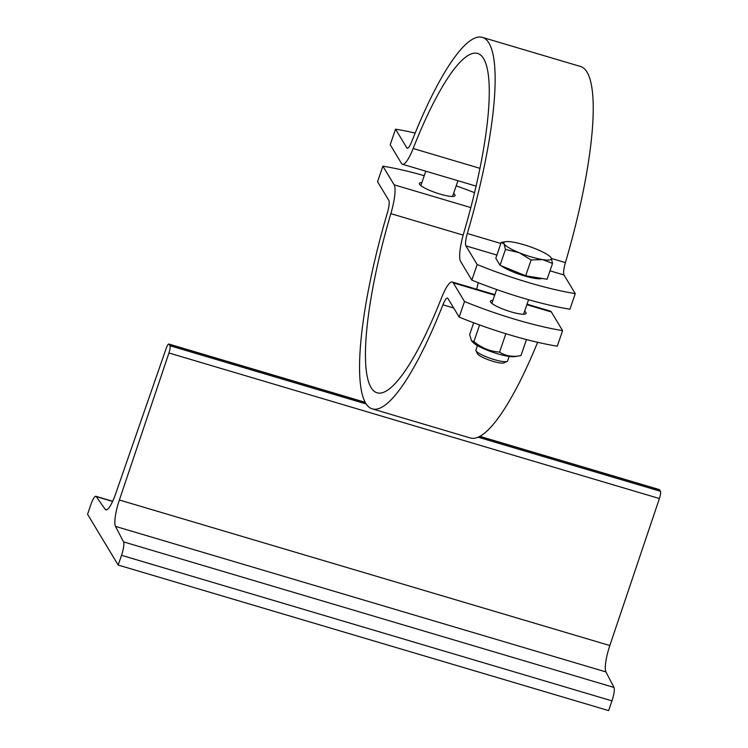 <?xml version="1.0" encoding="UTF-8"?>
<svg xmlns="http://www.w3.org/2000/svg" width="748" height="748" viewBox="0 0 748 748"><rect width="100%" height="100%" fill="white"/><g stroke="black" fill="none" stroke-linecap="round" stroke-linejoin="round"><path stroke-width="1.12" d="M118.184 565.058L121.513 555.315A11.519 2.45 -73.5 0 0 123.542 541.889L115.491 526.386A23.038 4.909 106.5 0 1 119.381 499.991L168.945 352.991A6.283 1.337 -73.5 0 0 169.983 345.754L169.067 344.23A6.283 1.337 -73.5 0 0 168.852 344.043A6.283 1.337 -73.5 0 0 166.187 348.418L115.65 493.802A23.038 4.909 106.5 0 1 105.889 509.846A23.038 4.909 106.5 0 1 105.197 509.313L96.202 496.56A11.519 2.45 -73.5 0 0 95.856 496.289A11.519 2.45 -73.5 0 0 90.901 504.545L87.563 514.278L118.184 565.058L608.629 710.6L611.967 700.867A11.519 2.45 -73.5 0 0 613.986 687.44L605.945 671.928A23.038 4.909 106.5 0 1 609.835 645.533L659.399 498.533A6.283 1.337 -73.5 0 0 660.437 491.296L659.521 489.772A6.283 1.337 -73.5 0 0 659.306 489.594L479.814 436.327M562.599 330.625L557.269 346.202A104.72 19.523 -161.1 0 1 459.179 317.096L447.921 298.433A12.566 2.674 -73.5 0 0 447.5 298.069A12.566 2.674 -73.5 0 0 442.919 304.819A193.732 41.271 106.5 0 1 372.242 408.857A193.732 41.271 106.5 0 1 365.707 403.209A193.732 41.271 106.5 0 1 387.389 212.741A12.566 2.674 -73.5 0 0 388.801 200.389L377.544 181.727L382.883 166.159L394.131 184.812A29.322 6.246 106.5 0 1 390.849 213.638A176.977 37.699 -73.5 0 0 377.011 392.794A176.977 37.699 -73.5 0 0 441.572 297.751A29.322 6.246 106.5 0 1 452.269 282.005A29.322 6.246 106.5 0 1 453.26 282.856L464.508 301.519A104.72 19.523 18.9 0 0 562.599 330.625L551.351 311.972A29.322 6.246 -73.5 0 0 550.36 311.112L527.031 304.193M520.982 355.581L514.568 356.628A23.244 4.338 -161.1 0 1 497.663 353.804A23.244 4.338 -161.1 0 1 473.026 342.406L471.53 340.789L473.905 341.602C481.497 347.914 490.043 351.42 499.561 352.112C505.742 356.076 512.885 357.235 520.982 355.581L526.47 339.564M473.699 322.781L469.66 334.571L471.53 340.789M499.561 352.112L505.863 333.72M473.905 341.602L479.599 324.95M474.559 192.694A104.72 19.523 18.9 0 0 456.177 185.85M424.247 175.677A104.72 19.523 18.9 0 0 382.883 166.159M476.7 289.252A176.977 37.699 106.5 0 1 478.253 282.679M372.242 408.857L470.333 437.973A193.732 41.271 -73.5 0 0 537.634 342.304M453.597 193.395A18.85 3.516 -161.1 0 1 455.055 195.602A18.85 3.516 -161.1 0 1 439.974 194.069A18.85 3.516 -161.1 0 1 419.385 183.391A18.85 3.516 -161.1 0 1 421.891 182.549M459.179 317.096L464.508 301.519M524.629 311.196A18.85 3.516 -161.1 0 1 526.087 313.393A18.85 3.516 -161.1 0 1 507.116 310.616A18.85 3.516 -161.1 0 1 490.426 301.182A18.85 3.516 -161.1 0 1 492.923 300.341M509.136 356.441L507.602 360.947A16.755 3.123 -161.1 0 1 507.116 361.406A16.755 3.123 -161.1 0 1 490.735 358.47A16.755 3.123 -161.1 0 1 475.99 350.747A16.755 3.123 -161.1 0 1 475.896 350.092L477.439 345.585M475.99 350.747L477.589 353.869A14.184 2.646 18.9 0 0 490.071 360.405A14.184 2.646 18.9 0 0 503.946 362.892L507.116 361.406M550.621 257.144L551.126 257.817A25.133 4.684 18.9 0 0 550.547 257.06A25.133 4.684 18.9 0 0 536.176 249.047A25.133 4.684 18.9 0 0 512.632 242.062A25.133 4.684 18.9 0 0 505.629 241.688A25.133 4.684 18.9 0 0 504.049 243.848L501.207 242.417L505.629 241.688M552.538 263.418L542.543 259.603A25.133 4.684 18.9 0 0 551.126 257.817L552.538 263.418L547.115 279.247L525.694 275.778L500.038 265.278L495.793 258.238L501.207 242.417M531.117 259.958L519 252.618A25.133 4.684 18.9 0 0 542.543 259.603L531.117 259.958L525.694 275.778M505.452 249.449L504.049 243.848A25.133 4.684 18.9 0 0 519 252.618L505.452 249.449L500.038 265.278M542.01 278.415A23.038 4.292 -161.1 0 1 522.88 275.46A23.038 4.292 -161.1 0 1 501.188 265.746M415.177 133.069A104.72 19.523 18.9 0 0 395.542 129.17L390.213 144.738L401.461 163.401A29.322 6.246 106.5 0 0 402.452 164.261L476.111 186.112M395.542 129.17L406.8 147.823A12.566 2.674 -73.5 0 0 407.221 148.198A12.566 2.674 -73.5 0 0 411.802 141.447A193.732 41.271 106.5 0 1 482.479 37.4A193.732 41.271 106.5 0 1 467.332 233.516A12.566 2.674 -73.5 0 0 465.92 245.868L477.177 264.53A104.72 19.523 18.9 0 0 575.268 293.637L564.011 274.984A12.566 2.674 106.5 0 1 565.423 262.623A193.732 41.271 -73.5 0 0 580.57 66.507L482.479 37.4M575.268 293.637L569.929 309.214A104.72 19.523 -161.1 0 1 471.838 280.107L460.59 261.445A29.322 6.246 106.5 0 1 463.872 232.619A176.977 37.699 -73.5 0 0 477.71 53.463A176.977 37.699 -73.5 0 0 413.148 148.506A29.322 6.246 106.5 0 1 402.452 164.261M471.838 280.107L477.177 264.53M105.197 509.313L106.758 509.771M96.202 496.56L112.602 501.431M121.513 555.315L611.967 700.867M123.542 541.889L613.986 687.44M115.491 526.386L605.945 671.928M119.381 499.991L609.835 645.533M168.945 352.991L659.399 498.533M169.983 345.754L366.193 403.976M478.066 437.178L660.437 491.296M169.067 344.23L365.276 402.452M479.674 436.402L659.521 489.772M470.838 207.579L394.131 184.812M453.26 282.856L494.699 295.161M526.854 304.698L551.351 311.972M442.919 304.819L453.709 308.017M390.849 213.638L463.162 235.106M407.772 148.113L406.8 147.823M565.423 262.623L551.472 258.49M500.851 243.465L467.332 233.516M465.92 245.868L496.878 255.059M550.004 270.823L564.011 274.984M479.973 168.337L413.148 148.506M95.856 496.289L112.668 501.282M168.852 344.043L365.192 402.312M496.635 289.523L491.885 303.389M528.565 299.696L523.591 314.235M494.877 294.647L452.269 282.005M425.78 171.18L420.853 185.588M457.935 180.726L452.549 196.444"/></g></svg>
